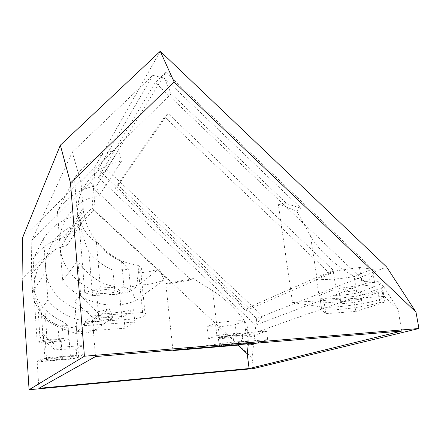 <?xml version="1.0" encoding="UTF-8"?>
<svg xmlns="http://www.w3.org/2000/svg" width="441" height="441" viewBox="0 0 441 441"><rect width="100%" height="100%" fill="white"/><g stroke="black" fill="none" stroke-linecap="round" stroke-linejoin="round"><path stroke-width="0.33" stroke-dasharray="2.21 1.65" d="M43.565 238.636C51.955 225.82 63.658 217.975 78.685 215.114L64.987 237.479L66.9 245.576C47.997 248.79 33.323 267.086 34.927 286.683L33.081 259.11L43.565 238.636L47.909 300.106L38.273 312.801L39.977 338.054C44.624 341.29 49.712 345.231 55.252 349.867C65.02 349.046 72.015 348.864 76.232 349.322L81.574 345.623L58.229 347.458L55.252 349.867M118.684 149.813L121.556 161.092C95.333 164.62 74.948 189.404 77.599 217.077L74.435 178.357C84.986 162.404 99.732 152.889 118.684 149.813L96.706 185.694C79.893 188.693 66.8 197.314 57.424 211.575L62.65 280.702L77.897 260.625L80.703 295.393L74.716 301.661L94.065 318.413L123.844 316.395L133.612 309.643L134.511 318.964C139.962 317.74 143.523 316.539 145.205 315.365C146.803 314.157 145.943 313.215 142.614 312.531L92.125 315.899L84.33 322.421L134.511 318.964M77.087 331.715L124.946 328.236L134.825 322.073L84.589 325.607L77.087 331.715L74.716 301.661M84.589 325.607L84.33 322.421M95.526 356.554L92.125 315.899M38.902 388.323L37.154 361.907L40.677 358.957L40.831 361.218L76.927 358.208L82.313 354.851L44.877 357.927L40.831 361.218M44.877 357.927L43.279 334.592L39.977 338.054M76.927 358.208L76.232 349.322M40.677 358.957L76.751 355.981C78.614 356.19 79.237 356.532 78.619 357.001C77.693 357.629 75.025 358.335 70.615 359.112L68.239 327.939C72.787 327.531 75.433 326.875 76.177 325.965L78.619 357.001M38.273 312.801C43.598 318.551 51.068 323.617 60.676 327.999L76.938 333.837L76.177 325.965M43.279 334.592L58.229 347.458M76.938 333.837C83.476 333.738 89.699 332.437 95.603 329.929L92.191 321.974C87.136 324.091 81.828 325.149 76.249 325.138M47.909 300.106C63.052 319.615 91.452 326.798 112.968 317.261L95.603 329.929M82.313 354.851L81.574 345.623M78.685 215.114L80.835 224.034C60.026 227.391 43.868 247.412 45.715 269.087L45.908 271.116C48.323 300.194 83.266 320.469 109.153 308.452L92.191 321.974M112.968 317.261L109.153 308.452M142.614 312.531L137.945 265.35C110.757 261.998 86.453 237.754 83.393 210.781L80.957 182.414L72.291 152.095L31.818 240.29L31.3 273.547L93.85 210.23L171.836 283.232L165.788 283.569L172.9 350.11M57.424 211.575L74.435 178.357M68.239 327.939C50.098 326.131 34.337 310.508 32.601 292.537L31.3 273.547M96.706 185.694L99.175 195.688C75.896 199.167 57.815 221.388 60.009 245.769L60.235 248.051C63.102 280.79 102.648 303.921 131.561 290.586L135.916 300.519C111.887 311.103 79.832 302.818 62.65 280.702M135.916 300.519L164.08 279.974C155.91 283.354 147.228 285.024 138.039 284.996C132.234 287.543 114.814 289.654 99.578 281.402C89.771 275.691 82.544 268.767 77.897 260.625M37.154 361.907L70.615 359.112M55.643 358.241C60.367 357.894 62.633 357.949 62.435 358.406C61.415 359.421 44.861 360.81 46.57 359.724C47.705 359.189 50.726 358.693 55.643 358.241M80.703 295.393C85.824 301.302 92.048 307.542 99.368 314.113L102.4 313.931C114.175 313.11 124.583 311.677 133.612 309.643M237.942 345.116L237.611 344.801L237.655 345.16M99.368 314.113L94.065 318.413M124.946 328.236L123.844 316.395M401.784 331.037L397.958 309.323L383.857 295.917L383.951 296.44L292.51 302.537L278.254 203.907L286.854 203.714L171.207 93.79L80.957 182.414M112.808 316.125C119.588 315.773 122.581 316.109 121.788 317.14C119.274 319.389 95.388 321.059 98.839 318.716C100.967 317.581 105.625 316.715 112.808 316.125M134.825 322.073L134.522 318.953M57.914 325.034C51.36 322.354 45.847 318.27 41.377 312.785C37.496 305.514 35.109 297.967 34.222 290.15L34.486 289.731C35.495 297.206 38.951 303.414 44.855 308.342C49.48 314.009 55.175 318.237 61.938 321.015L67.969 325.403L57.914 325.034L59.144 341.858L43.45 343.054L37.165 341.962L47.033 339.592L63.228 338.379L69.044 339.548L59.144 341.858M72.291 152.095L152.812 75.328L164.427 78.239L171.207 93.79M31.818 240.29L90.824 181.94L152.812 75.328M90.824 181.94L95.306 190.143L93.85 210.23M64.987 237.479C51.338 240.207 40.704 247.418 33.081 259.11M137.945 265.35C141.396 267.29 142.322 268.977 140.723 270.405L136.826 272.67L138.039 284.996M112.874 270.107C103.448 266.066 95.465 260.047 88.928 252.048C83.862 240.599 80.631 229.182 79.242 217.799L79.804 216.895C81.464 227.55 87.009 236.062 96.452 242.434C103.315 250.83 111.683 257.164 121.562 261.425L128.772 269.506L112.874 270.107L115.079 294.279L92.599 295.597L84.749 292.581L100.416 288.05L123.943 286.744L130.74 289.957L115.079 294.279M164.08 279.974L159.052 268.668L131.561 290.586M159.052 268.668C152.068 271.507 144.659 272.841 136.826 272.67M54.315 339.746C59.017 339.449 61.277 339.581 61.084 340.138C60.092 341.378 43.615 342.64 45.302 341.34C46.421 340.706 49.425 340.171 54.315 339.746M237.611 344.801C241.255 342.084 243.73 337.332 245.036 330.552L249.419 334.658L248.211 345.049M245.036 330.552L247.147 329.096C249.992 323.997 229.309 300.823 212.617 290.674L193.318 278.558L165.788 283.569M244.397 320.943C238.09 320.436 228.796 321.087 216.509 322.884L215.401 323.06L216.906 335.562L218.019 335.397C230.362 333.65 239.684 332.944 245.99 333.28L244.397 320.943L235.235 324.648L218.251 326.935L206.994 326.753L215.401 323.06M246.74 336.979L248.09 336.367C251.387 334.498 233.713 335.105 218.273 337.492L242.115 333.032L266.529 331.119L250.477 336.681L246.74 336.979L247.528 343.054L242.318 344.322M248.691 343.793C245.835 343.092 231.249 344.118 219.287 345.893L219.034 343.787L180.187 349.504M218.019 335.397L219.034 343.787C234.507 341.455 252.202 340.733 248.884 342.475L247.528 343.054L247.633 343.881M229.309 343.881C232.754 343.622 234.303 343.677 233.967 344.041C232.82 344.978 217.705 346.521 219.475 345.512C220.947 344.912 224.226 344.366 229.309 343.881M171.836 283.232L191.118 279.991L193.318 278.558M191.118 279.991L95.306 190.143M249.419 334.658L383.924 287.025L397.958 309.323M251.535 344.768L250.477 336.681M219.287 345.893L243.217 341.621L267.676 339.614L256.679 343.126M267.676 339.614L266.529 331.119M355.766 311.467L384.927 302.146L379.894 302.498C366.912 306.853 330.805 311.363 321.809 309.791L325.882 313.639L355.766 311.467L354.024 300.801L382.964 290.773L377.943 291.093L379.392 299.643L383.317 297.989L383.951 296.44M384.927 302.146L382.964 290.773M253.437 368.582L252.02 357.69L92.114 207.998L22.05 278.712M22.491 237.853L95.069 166.687L256.673 318.512L252.02 357.69M256.673 318.512L386.619 266.959M383.924 287.025L377.717 281.115L381.669 288.425C383.361 291.992 384.094 294.489 383.857 295.917M292.51 302.537L321.39 306.964L320.094 298.474C329.173 300.343 365.093 295.79 377.931 291.099L379.894 302.498M319.62 295.646C325.452 296.782 341.951 295.624 356.846 293.089L354.123 276.529C339.322 279.192 322.895 280.233 317.046 278.828L316.406 278.679L318.986 295.531L319.62 295.646L321.346 306.958M278.254 203.907L296.721 211.178L310.447 235.72C322.834 259.407 366.901 289.643 377.717 281.115M321.39 306.964L321.373 306.947C330.37 308.601 366.421 304.086 379.392 299.643M356.631 299.709C360.936 299.467 362.634 299.704 361.725 300.426C358.963 302.41 337.321 304.725 340.921 302.653C343.881 301.368 349.118 300.387 356.631 299.709M296.721 211.178L301.153 208.29L164.427 78.239M286.854 203.714L301.153 208.29M110.377 289.07C117.108 288.822 120.095 289.318 119.329 290.569C116.882 293.287 93.156 294.693 96.546 291.892C98.635 290.542 103.244 289.605 110.377 289.07M80.835 224.034L66.9 245.576M61.938 321.015L63.228 338.379M67.969 325.403L69.044 339.548M41.377 312.785L43.45 343.054M34.222 290.15L33.703 289.974L37.165 341.962M33.703 289.974L34.486 289.731M44.855 308.342L47.033 339.592M245.824 310.679L330.188 273.889L164.587 116.854L115.349 188.125L245.824 310.679L248.316 307.625L118.138 185.297L115.349 188.125M121.556 161.092L99.175 195.688M121.562 261.425L123.943 286.744M128.772 269.506L130.74 289.957M88.928 252.048L92.599 295.597M79.242 217.799L78.581 217.374L84.749 292.581M78.581 217.374L79.804 216.895M96.452 242.434L100.416 288.05M216.906 335.562L208.422 338.892L219.695 338.875L236.751 336.632L245.99 333.28M228.289 335.64C231.723 335.397 233.278 335.474 232.947 335.877C231.817 336.913 216.729 338.429 218.488 337.326C219.949 336.676 223.218 336.114 228.289 335.64M243.217 341.621L242.115 333.032M325.882 313.639L324.218 302.818L354.024 300.801M320.094 298.474L324.218 302.818M160.265 51.255L95.069 166.687L92.114 207.998M366.432 283.227L375.181 271.502L165.91 72.33L106.562 169.322L262.709 316.12L255.537 325.083L366.432 283.227L155.254 82.566L98.326 177.48L255.537 325.083M321.809 309.791L321.373 306.947M356.846 293.089L375.23 286.424L362.392 285.145L336.036 288.844L318.986 295.531M354.713 288.034C359.013 287.819 360.71 288.105 359.817 288.899C357.094 291.077 335.529 293.375 339.085 291.11C342.012 289.709 347.221 288.684 354.713 288.034M375.23 286.424L372.292 269.175L354.123 276.529M372.292 269.175L359.448 267.483L333.258 271.276L316.406 278.679M118.138 185.297L168.021 113.436L333.131 270.09L248.316 307.625M333.131 270.09L330.188 273.889M168.021 113.436L164.587 116.854M208.422 338.892L206.994 326.753M219.695 338.875L218.251 326.935M236.751 336.632L235.235 324.648M106.562 169.322L98.326 177.48M165.91 72.33L155.254 82.566M362.392 285.145L359.448 267.483M336.036 288.844L333.258 271.276M77.599 217.077L83.106 208.097M32.441 290.746L34.927 286.683M216.509 322.884L212.617 290.674M317.046 278.828L310.447 235.72M32.601 292.537L45.908 271.116M60.235 248.051L83.393 210.781M140.723 270.405L145.205 315.365M62.435 358.406L61.084 340.138M46.57 359.724L45.302 341.34M247.147 329.096L248.09 336.367M381.669 288.425L383.317 297.989M121.788 317.14L119.329 290.569M98.839 318.716L96.546 291.892M248.884 342.475L249.066 343.892M233.967 344.041L232.947 335.877M219.475 345.512L218.488 337.326M361.725 300.426L359.817 288.899M340.921 302.653L339.085 291.11"/><path stroke-width="0.66" d="M249.099 368.544L401.784 331.037L95.526 356.554L38.902 388.323L249.099 368.544L247.197 353.781L237.942 345.116M172.9 350.11L172.949 350.567L237.655 345.16L242.318 344.322M84.424 356.212L29.078 389.745L253.437 368.582L418.95 328.506L84.424 356.212L70.499 182.993L60.345 145.177L160.265 51.255L386.619 266.959L415.979 312.129L174.129 81.976L70.499 182.993M248.211 345.049L247.197 353.781M180.187 349.504L172.949 350.567M256.679 343.126L251.535 344.768L247.787 345.083L247.633 343.881M60.345 145.177L22.491 237.853L22.05 278.712L29.078 389.745M418.95 328.506L415.979 312.129M247.787 345.083L249.148 344.52L248.691 343.793M174.129 81.976L160.265 51.255M249.066 343.892L249.148 344.52"/></g></svg>
